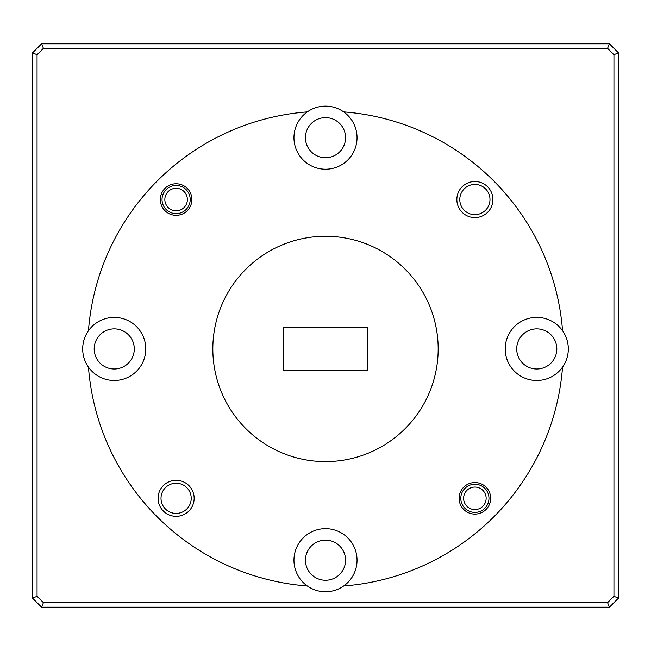 <?xml version="1.0" encoding="UTF-8"?>
<svg xmlns="http://www.w3.org/2000/svg" width="651" height="651" viewBox="0 0 651 651"><rect width="100%" height="100%" fill="white"/><g stroke="black" fill="none" stroke-linecap="round" stroke-linejoin="round"><path stroke-width="0.98" d="M463.618 498.324A11.27 11.27 0 0 0 474.888 509.587A11.27 11.27 0 0 0 486.151 498.324A11.27 11.27 0 0 0 474.888 487.054A11.27 11.27 0 0 0 463.618 498.324M488.966 498.324A14.086 14.086 0 0 1 474.888 512.402A14.086 14.086 0 0 1 460.802 498.324A14.086 14.086 0 0 1 474.888 484.238A14.086 14.086 0 0 1 488.966 498.324M164.849 199.548A11.27 11.27 0 0 0 176.112 210.818A11.27 11.27 0 0 0 187.382 199.548A11.27 11.27 0 0 0 176.112 188.285A11.27 11.27 0 0 0 164.849 199.548M190.198 199.548A14.086 14.086 0 0 1 176.112 213.634A14.086 14.086 0 0 1 162.034 199.548A14.086 14.086 0 0 1 176.112 185.47A14.086 14.086 0 0 1 190.198 199.548M490.659 498.324A15.77 15.77 0 0 0 474.888 482.546A15.77 15.77 0 0 0 459.11 498.324A15.77 15.77 0 0 0 474.888 514.095A15.77 15.77 0 0 0 490.659 498.324M194.144 498.324A18.025 18.025 0 0 0 176.112 480.292A18.025 18.025 0 0 0 158.087 498.324A18.025 18.025 0 0 0 176.112 516.349A18.025 18.025 0 0 0 194.144 498.324M191.215 498.324A15.095 15.095 0 0 0 176.112 483.221A15.095 15.095 0 0 0 161.017 498.324A15.095 15.095 0 0 0 176.112 513.419A15.095 15.095 0 0 0 191.215 498.324M345.559 560.202A20.059 20.059 0 0 0 325.5 540.143A20.059 20.059 0 0 0 305.441 560.202A20.059 20.059 0 0 0 325.5 580.253A20.059 20.059 0 0 0 345.559 560.202M134.293 348.936A20.059 20.059 0 0 0 114.234 328.877A20.059 20.059 0 0 0 94.183 348.936A20.059 20.059 0 0 0 114.234 368.995A20.059 20.059 0 0 0 134.293 348.936M556.817 348.936A20.059 20.059 0 0 0 536.766 328.877A20.059 20.059 0 0 0 516.707 348.936A20.059 20.059 0 0 0 536.766 368.995A20.059 20.059 0 0 0 556.817 348.936M343.679 585.981A31.549 31.549 0 0 0 325.5 528.653A31.549 31.549 0 0 0 307.321 585.981A31.549 31.549 0 0 0 343.679 585.981A237.737 237.737 0 0 0 562.545 367.115A31.549 31.549 0 0 0 527.22 318.86A31.549 31.549 0 0 0 527.22 379.012A31.549 31.549 0 0 0 562.545 367.115M191.89 199.548A15.77 15.77 0 0 0 176.112 183.777A15.77 15.77 0 0 0 160.341 199.548A15.77 15.77 0 0 0 176.112 215.326A15.77 15.77 0 0 0 191.89 199.548M492.913 199.548A18.025 18.025 0 0 0 474.888 181.523A18.025 18.025 0 0 0 456.856 199.548A18.025 18.025 0 0 0 474.888 217.58A18.025 18.025 0 0 0 492.913 199.548M489.983 199.548A15.095 15.095 0 0 0 474.888 184.453A15.095 15.095 0 0 0 459.785 199.548A15.095 15.095 0 0 0 474.888 214.651A15.095 15.095 0 0 0 489.983 199.548M345.559 137.67A20.059 20.059 0 0 0 325.5 117.619A20.059 20.059 0 0 0 305.441 137.67A20.059 20.059 0 0 0 325.5 157.729A20.059 20.059 0 0 0 345.559 137.67M307.321 111.891A31.549 31.549 0 0 0 325.5 169.219A31.549 31.549 0 0 0 343.679 111.891A31.549 31.549 0 0 0 307.321 111.891A237.737 237.737 0 0 0 88.455 330.757A31.549 31.549 0 0 0 88.455 367.115A237.737 237.737 0 0 0 307.321 585.981M88.455 367.115A31.549 31.549 0 0 0 145.783 348.936A31.549 31.549 0 0 0 88.455 330.757M212.828 348.936A112.672 112.672 0 0 0 325.5 461.608A112.672 112.672 0 0 0 438.172 348.936A112.672 112.672 0 0 0 325.5 236.264A112.672 112.672 0 0 0 212.828 348.936M367.864 327.754L283.136 327.754L283.136 370.118L367.864 370.118L367.864 327.754M562.545 330.757A237.737 237.737 0 0 0 343.679 111.891M607.57 602.68L613.942 596.3L613.942 54.7L607.57 48.32L43.43 48.32L37.058 54.7L37.058 596.3L43.43 602.68L607.57 602.68L609.434 607.18L41.566 607.18L32.55 598.171L32.55 52.829L41.566 43.82L609.434 43.82L618.45 52.829L618.45 598.171L613.942 596.3M613.942 54.7L618.45 52.829M607.57 48.32L609.434 43.82M43.43 48.32L41.566 43.82M37.058 54.7L32.55 52.829M32.55 598.171L37.058 596.3M618.45 598.171L609.434 607.18M41.566 607.18L43.43 602.68"/></g></svg>
